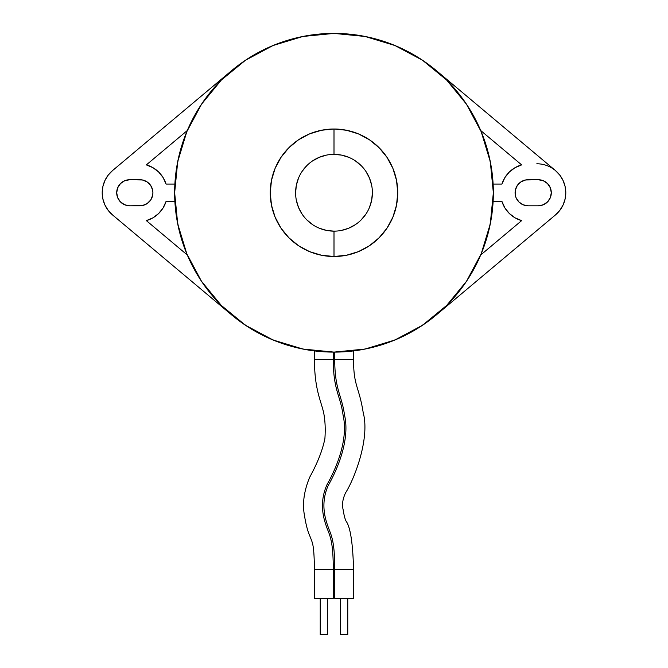 <?xml version="1.0" encoding="UTF-8"?>
<svg xmlns="http://www.w3.org/2000/svg" width="668" height="668" viewBox="0 0 668 668"><rect width="100%" height="100%" fill="white"/><g stroke="black" fill="none" stroke-linecap="round" stroke-linejoin="round"><path stroke-width="1" d="M340.521 598.386L340.521 634.6L347.761 634.6L347.761 598.386L347.761 634.6L340.521 634.6L340.521 598.386M320.239 598.386L320.239 634.6L327.479 634.6L327.479 598.386L327.479 634.6L320.239 634.6L320.239 598.386M333.274 359.351L314.444 359.351C314.494 393.986 323.045 403.539 324.439 417.826C325.283 423.796 325.441 430.71 324.907 438.559C322.577 450.149 317.517 463.041 309.701 477.228C304.049 490.838 302.278 503.438 304.391 515.02C305.827 524.079 307.556 530.851 309.593 535.318C312.499 543.385 314.018 542.783 314.444 569.412L333.274 569.412C333.257 542.224 330.167 536.087 327.136 528.463C325.182 522.71 317.776 505.208 326.978 484.734C336.797 467.408 348.512 439.01 343.093 415.262C340.354 395.055 333.274 390.454 333.274 359.351L333.274 352.103L333.274 359.351C333.274 390.454 340.354 395.055 343.093 415.262C348.512 439.01 336.797 467.408 326.978 484.734C317.776 505.208 325.182 522.71 327.136 528.463C330.167 536.087 333.257 542.224 333.274 569.412L314.444 569.412L314.444 598.386L333.274 598.386L333.274 569.412L333.274 598.386L314.444 598.386L314.444 569.412C314.018 542.783 312.499 543.385 309.593 535.318C307.556 530.851 305.827 524.079 304.391 515.02C302.278 503.438 304.049 490.838 309.701 477.228C317.517 463.041 322.577 450.149 324.907 438.559C325.441 430.71 325.283 423.796 324.439 417.826C323.045 403.539 314.494 393.986 314.444 359.351L333.274 359.351M314.444 350.909L314.444 359.351L314.444 350.909M353.556 359.351C353.506 386.371 359 386.146 363.183 412.498C370.322 439.11 353.664 480.334 345.573 492.817C342.667 498.996 341.857 504.632 343.143 509.726C343.936 514.97 344.897 518.76 346.032 521.09C350.333 526.818 352.846 542.934 353.556 569.412L334.726 569.412C334.743 541.765 331.528 535.845 328.489 527.937C326.585 522.259 319.321 505.192 328.305 485.31C338.008 468.335 350.074 439.018 344.529 415.062C341.69 394.621 334.726 389.903 334.726 359.351L353.556 359.351L353.556 350.909L353.556 359.351L334.726 359.351L334.726 352.103L334.726 359.351C334.726 389.903 341.69 394.621 344.529 415.062C350.074 439.018 338.008 468.335 328.305 485.31C319.321 505.192 326.585 522.259 328.489 527.937C331.528 535.845 334.743 541.765 334.726 569.412L334.726 598.386L353.556 598.386L353.556 569.412L353.556 598.386L334.726 598.386L334.726 569.412L353.556 569.412C352.846 542.934 350.333 526.818 346.032 521.09C344.897 518.76 343.936 514.97 343.143 509.726C341.857 504.632 342.667 498.996 345.573 492.817C353.664 480.334 370.322 439.11 363.183 412.498C359 386.146 353.506 386.371 353.556 359.351M334 154.366L334 129.016A63.744 63.744 0 0 1 397.744 192.751A63.744 63.744 0 0 1 334 256.495L321.567 255.268L309.61 251.644L298.588 245.757L288.927 237.825L281.003 228.164L275.107 217.15L271.484 205.193L270.256 192.751L271.484 180.318L275.107 168.361L281.003 157.339L288.927 147.678L298.588 139.754L309.61 133.867L321.567 130.235L334 129.016L346.433 130.235L358.39 133.867L369.412 139.754L379.073 147.678L386.997 157.339L392.893 168.361L396.516 180.318L397.744 192.751L396.516 205.193L392.893 217.15L386.997 228.164L379.073 237.825L369.412 245.757L358.39 251.644L346.433 255.268L334 256.495L334 231.145A38.393 38.393 0 0 0 372.393 192.751A38.393 38.393 0 0 0 334 154.366A38.393 38.393 0 0 0 295.607 192.751A38.393 38.393 0 0 0 334 231.145L334 256.495A63.744 63.744 0 0 1 270.256 192.751A63.744 63.744 0 0 1 334 129.016L334 154.366A38.393 38.393 0 0 1 372.393 192.751A38.393 38.393 0 0 1 334 231.145A38.393 38.393 0 0 1 295.607 192.751A38.393 38.393 0 0 1 334 154.366L341.49 155.101L348.688 157.289M359.351 350.082A159.351 159.351 0 0 0 436.446 314.82M436.454 314.803A159.351 159.351 0 0 0 493.118 201.444L501.935 201.444L493.118 201.444M334 33.4A159.351 159.351 0 0 1 493.351 192.751A159.351 159.351 0 0 1 334 352.111L365.087 349.047L394.98 339.979L422.535 325.249L446.683 305.435L466.498 281.286L481.227 253.74L490.295 223.847L493.351 192.751L490.295 161.664L481.227 131.771L466.498 104.225L446.683 80.076L422.535 60.254L394.98 45.533L365.087 36.464L334 33.4L302.913 36.464L273.02 45.533L245.465 60.254L221.317 80.076L201.502 104.225L186.773 131.771L177.705 161.664L174.649 192.751L177.705 223.847L186.773 253.74L201.502 281.286L221.317 305.435L245.465 325.249L273.02 339.979L302.913 349.047L334 352.111A159.351 159.351 0 0 1 174.649 192.751A159.351 159.351 0 0 1 334 33.4A159.351 159.351 0 0 0 231.554 70.691M231.546 70.708A159.351 159.351 0 0 0 187.291 254.976L146.359 220.624L187.291 254.976L184.059 246.717M231.554 314.82A159.351 159.351 0 0 0 308.649 350.082M303.673 36.314L293.778 38.56M274.448 44.948L263.359 49.908M247.402 58.984L236.789 66.483M147.578 165.263L146.359 164.887A28.975 28.975 0 0 1 166.065 184.059L163.101 177.563L158.633 171.985L152.939 167.676L146.359 164.887L187.291 130.536L183.466 140.464M178.84 156.446L176.252 170.206M176.519 217.142L179.291 230.953M237.724 319.738L249.106 327.612M263.852 335.837L276.343 341.315M292.684 346.659L305.685 349.573M362.315 349.573L375.316 346.659M391.657 341.315L404.148 335.837M418.894 327.612L430.275 319.738M515.053 217.826A28.975 28.975 0 0 0 515.061 217.835L521.641 220.624L480.709 254.976L483.941 246.717M488.709 230.953L491.481 217.142M491.748 170.206L489.16 156.446M484.534 140.464L480.709 130.536L521.641 164.887L480.709 130.536M431.211 66.483L420.598 58.984M404.641 49.908L393.552 44.948M374.222 38.56L364.327 36.314M139.879 179.717A13.034 13.034 0 0 1 152.914 192.751A13.034 13.034 0 0 1 139.879 205.794L129.734 205.794L142.418 205.544L147.119 203.598L150.718 199.999L152.663 195.298L152.914 192.751L152.663 190.213L150.718 185.512L147.119 181.913L142.418 179.968L129.734 179.717L139.879 179.717M129.734 205.794A13.034 13.034 0 0 1 116.7 192.751A13.034 13.034 0 0 1 129.734 179.717L124.749 180.711L120.516 183.533L117.693 187.766L116.7 192.751L117.693 197.745L120.516 201.97L124.749 204.8L129.734 205.794M163.092 207.957A28.975 28.975 0 0 0 163.109 207.94L166.065 201.444A28.975 28.975 0 0 1 146.359 220.624L152.939 217.835A28.975 28.975 0 0 0 152.947 217.826M166.065 201.444L174.882 201.444L166.065 201.444L165.739 202.429M166.065 184.059L174.882 184.059L166.065 184.059L165.739 183.082M112.558 170.557L230.986 71.175L112.558 170.557L108.199 175.116L104.926 180.51L102.897 186.481L102.212 192.751L102.897 199.022L104.926 205.001L108.199 210.387L112.558 214.946A28.975 28.975 0 0 1 112.558 170.557M112.558 214.946L230.986 314.336L112.558 214.946M152.939 217.835L158.633 213.518L163.101 207.948M146.359 164.887L187.291 130.536M199.824 106.788L202.872 102.204M220.131 81.271L223.496 77.939M223.496 307.572L220.131 304.232M202.872 283.307L199.824 278.715M520.422 220.248L521.641 220.624A28.975 28.975 0 0 1 501.935 201.444L504.899 207.948A28.975 28.975 0 0 0 504.908 207.957M515.061 167.676A28.975 28.975 0 0 0 515.053 167.676L509.367 171.985L504.899 177.563L501.935 184.059A28.975 28.975 0 0 1 521.641 164.887L515.061 167.676M555.442 214.946L437.014 314.336L555.442 214.946L559.801 210.387L563.074 205.001L565.103 199.022L565.788 192.751L565.103 186.481L563.074 180.51L559.801 175.116L555.442 170.557A28.975 28.975 0 0 1 555.442 214.946M555.442 170.557L437.014 71.175L555.442 170.557A28.975 28.975 0 0 0 536.813 163.777M501.935 184.059L493.118 184.059L501.935 184.059L502.261 183.082M538.266 205.794L528.121 205.794A13.034 13.034 0 0 1 515.086 192.751A13.034 13.034 0 0 1 528.121 179.717L538.266 179.717L525.582 179.968L520.881 181.913L517.283 185.512L515.337 190.213L515.337 195.298L516.08 197.745L518.902 201.97L523.136 204.8L528.121 205.794L538.266 205.794A13.034 13.034 0 0 0 551.3 192.751A13.034 13.034 0 0 0 538.266 179.717L543.251 180.711L547.484 183.533L550.307 187.766L551.3 192.751L550.307 197.745L547.484 201.97L543.251 204.8L538.266 205.794M504.899 207.948L509.367 213.518L515.061 217.835M521.641 220.624L480.709 254.976M468.176 278.715L465.128 283.307M447.869 304.232L444.504 307.572M444.504 77.939L447.869 81.271M465.128 102.204L468.176 106.788M112.667 170.474L111.698 171.317M109.226 173.855L107.673 175.818M105.719 178.932L104.684 181.045M103.306 184.852L102.839 186.773M102.839 198.738L103.315 200.659M104.684 204.458L105.719 206.579M107.673 209.685L109.226 211.656M111.698 214.194L112.667 215.038M146.359 220.624L147.578 220.248M151.736 218.494L153.615 217.434M157.957 214.152L158.759 213.401M162.858 208.341L163.794 206.763M163.794 178.748L162.858 177.17M158.759 172.11L157.957 171.35M153.615 168.077L151.736 167.017M555.333 215.038L556.302 214.194M558.774 211.656L560.327 209.685M562.281 206.579L563.316 204.458M564.694 200.659L565.161 198.738M565.161 186.773L564.685 184.844M563.316 181.045L562.281 178.932M560.327 175.818L558.774 173.855M556.302 171.317L555.333 170.474M521.641 164.887L520.422 165.263M516.264 167.017L514.385 168.077M510.043 171.35L509.241 172.11M505.142 177.17L504.206 178.748M501.935 201.444L502.261 202.429M504.206 206.763L505.142 208.341M509.241 213.401L510.043 214.152M514.385 217.434L516.264 218.494M355.326 160.838L361.146 165.606M365.922 171.425L369.471 178.064L371.65 185.261M372.393 192.751L371.65 200.241L369.471 207.447M365.922 214.086L361.146 219.897M355.326 224.673L348.688 228.222L341.49 230.41M334 231.145L326.51 230.41L319.312 228.222M312.674 224.673L306.854 219.897M302.078 214.086L298.529 207.447L296.35 200.241M295.607 192.751L296.35 185.261L298.529 178.064M302.078 171.425L306.854 165.606M312.674 160.838L319.312 157.289L326.51 155.101M353.965 350.859L355.084 350.708"/></g></svg>
